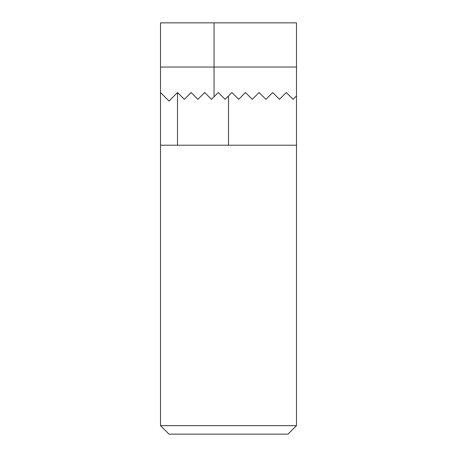 <?xml version="1.0" encoding="UTF-8"?>
<svg xmlns="http://www.w3.org/2000/svg" width="457" height="457" viewBox="0 0 457 457"><rect width="100%" height="100%" fill="white"/><g stroke="black" fill="none" stroke-linecap="round" stroke-linejoin="round"><path stroke-width="0.69" d="M296.484 95.93L293.086 99.329L286.288 92.531L279.49 99.329L272.692 92.531L265.888 99.329L259.09 92.531L252.293 99.329L245.495 92.531L238.697 99.329L231.899 92.531L225.101 99.329L218.303 92.531L214.053 96.781L214.053 67.042L160.516 67.042L160.516 145.217L296.484 145.217L296.484 67.042L214.053 67.042L214.053 22.85L296.484 22.85L296.484 67.042M259.09 92.531L265.888 99.329M245.495 92.531L252.293 99.329M231.899 92.531L238.697 99.329M218.303 92.531L225.101 99.329M228.5 425.65L160.516 425.65L169.016 434.15L287.984 434.15L296.484 425.65L228.5 425.65M160.516 67.042L160.516 22.85L214.053 22.85M286.288 92.531L293.086 99.329M272.692 92.531L279.49 99.329M160.516 92.531L169.016 101.031L177.51 92.531L184.308 99.329L191.112 92.531L197.91 99.329L204.707 92.531L211.505 99.329L214.053 96.781M177.51 145.217L177.51 92.531M228.5 145.217L228.5 95.93M160.516 145.217L160.516 425.65M296.484 145.217L296.484 425.65"/></g></svg>
